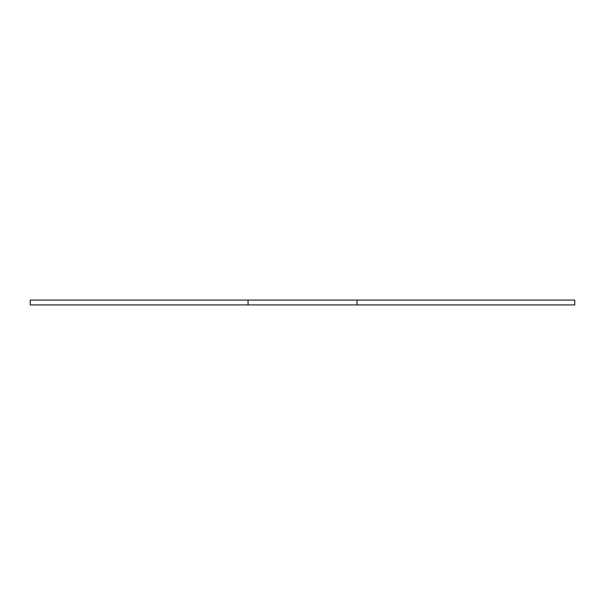<?xml version="1.0" encoding="UTF-8"?>
<svg xmlns="http://www.w3.org/2000/svg" width="605" height="605" viewBox="0 0 605 605"><rect width="100%" height="100%" fill="white"/><g stroke="black" fill="none" stroke-linecap="round" stroke-linejoin="round"><path stroke-width="0.91" d="M356.95 304.92L574.75 304.92L574.75 300.08L356.95 300.08L356.95 304.92L30.25 304.92L30.25 300.08L248.05 300.08L248.05 304.92M248.05 300.08L356.95 300.08"/></g></svg>
